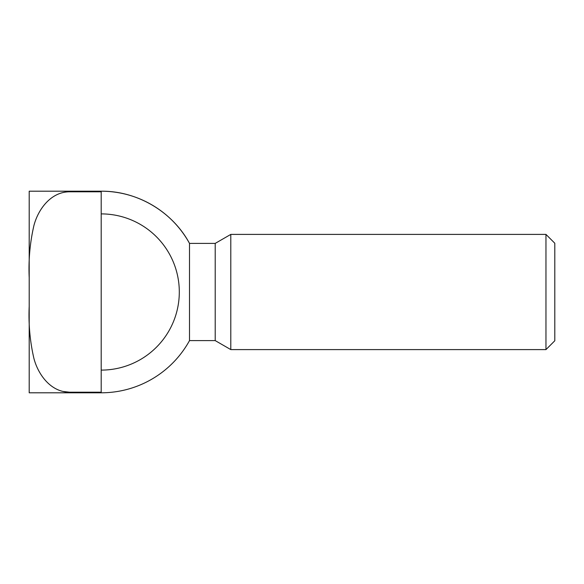 <?xml version="1.0" encoding="UTF-8"?>
<svg xmlns="http://www.w3.org/2000/svg" width="584" height="584" viewBox="0 0 584 584"><rect width="100%" height="100%" fill="white"/><g stroke="black" fill="none" stroke-linecap="round" stroke-linejoin="round"><path stroke-width="0.88" d="M69.518 191.8L101.2 191.8L101.2 191.202L29.2 191.202L69.518 191.202L69.518 191.8C50.932 191.844 38.157 209.218 33.901 225.599C29.966 242.688 28.397 260.055 29.2 277.707L29.2 306.293C28.397 323.908 29.959 341.268 33.894 358.379C38.15 374.687 50.859 392.171 69.518 392.2L101.2 392.2L101.2 392.798A100.798 100.798 0 0 0 189.508 340.603L189.508 243.397A100.798 100.798 0 0 0 101.2 191.202C137.24 190.851 172.433 211.656 189.508 243.397L215.211 243.397L215.211 340.603L230.797 349.597L230.797 234.403L545.967 234.403L545.967 349.597L230.797 349.597M101.2 191.8L101.2 392.2M63.065 391.455L69.518 392.2L69.518 392.798L29.2 392.798L101.2 392.798M545.967 234.403L554.8 243.236L554.8 340.764L545.967 349.597M101.2 213.897A78.103 78.103 0 0 1 179.303 292A78.103 78.103 0 0 1 101.2 370.103M29.2 191.202L29.2 277.707M29.2 306.293L29.2 392.798M215.211 243.397L230.797 234.403M215.211 340.603L189.508 340.603"/></g></svg>
